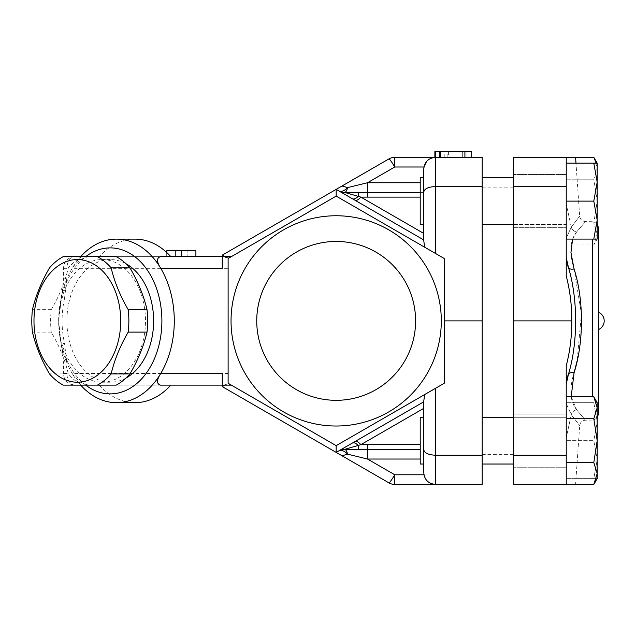 <?xml version="1.0" encoding="UTF-8"?>
<svg xmlns="http://www.w3.org/2000/svg" width="636" height="636" viewBox="0 0 636 636"><rect width="100%" height="100%" fill="white"/><g stroke="black" fill="none" stroke-linecap="round" stroke-linejoin="round"><path stroke-width="0.48" stroke-dasharray="3.18 2.39" d="M598.357 320.886L598.357 312.125L598.357 320.886M415.602 320.886A79.436 79.436 0 0 0 296.455 252.095A79.436 79.436 0 0 0 296.455 389.677A79.436 79.436 0 0 0 415.602 320.886A79.436 79.436 0 0 1 296.455 389.677A79.436 79.436 0 0 1 296.455 252.095A79.436 79.436 0 0 1 415.602 320.886M256.737 320.886A79.436 79.436 0 0 0 375.892 389.677A79.436 79.436 0 0 0 375.892 252.095A79.436 79.436 0 0 0 256.737 320.886M116.205 256.642L82.084 256.642A68.624 48.527 -90 0 0 68.33 267.867C65.039 281.796 59.355 295.724 51.27 309.653A68.624 48.527 -90 0 0 50.618 320.886A68.624 48.527 -90 0 0 51.27 332.119C59.355 346.048 65.039 359.976 68.33 373.904A68.624 48.527 -90 0 0 82.084 385.13L116.205 385.13M58.758 320.886A61.326 43.367 90 0 1 102.126 259.56A61.326 43.367 90 0 1 145.493 320.886A61.326 43.367 90 0 1 102.126 382.212A61.326 43.367 90 0 1 58.758 320.886M82.084 385.13L63.266 385.13M68.33 373.904L49.513 373.904M51.27 332.119L32.452 332.119M51.27 309.653L32.452 309.653M68.33 267.867L49.513 267.867M82.084 256.642L63.266 256.642M126.039 378.007A61.326 43.367 90 0 1 110.259 382.212A61.326 43.367 90 0 1 66.899 320.886A61.326 43.367 90 0 1 110.259 259.56A61.326 43.367 90 0 1 126.039 263.765M420.221 464.018L420.221 417.296L420.221 464.018L420.221 417.296L423.783 417.296L423.783 464.018L423.783 417.296L423.783 464.018L420.221 464.018M482.191 417.296L482.191 464.018L482.191 417.296L482.191 464.018L482.191 417.296L566.239 417.296L566.239 464.018L566.239 417.296L566.239 464.018L566.239 417.296L513.673 417.296M420.221 201.119L420.221 177.754L420.221 201.119M423.783 201.119L423.783 177.754L423.783 201.119M566.239 163.15L566.239 239.08L566.239 163.15L593.801 163.15L597.188 182.135L597.188 163.15L593.801 163.15M482.191 201.119L482.191 177.754L482.191 201.119M420.221 224.476L420.221 177.754L423.783 177.754L423.783 224.476L420.221 224.476M513.673 224.476L566.239 224.476L566.239 177.754L566.239 224.476L482.191 224.476L482.191 177.754L482.191 224.476M593.801 396.816L597.188 407.779L597.188 478.622L597.188 473.534L593.801 484.497M593.801 418.734L597.188 440.653L597.188 407.779L593.801 418.734L566.239 418.734L566.239 396.816L566.239 484.497M593.801 462.571L597.188 473.534L597.188 440.653L593.801 462.571L566.239 462.571M593.801 201.119L597.188 220.096L597.188 182.135L593.801 201.119L566.239 201.119L566.239 227.696L566.239 201.119M593.801 239.08L597.188 239.08L597.188 220.096L593.801 239.08L566.239 239.08M597.188 182.135L597.188 201.119L593.801 223.037L597.188 233.992L597.188 168.238L593.801 179.201L597.188 201.119L597.188 233.992L593.801 244.955L597.188 233.992L597.188 239.08L597.188 233.992L593.801 223.037L597.188 201.119L593.801 179.201L597.188 168.238L596.417 163.15M593.801 157.283L597.188 168.238L597.188 163.15M566.239 484.425L513.673 484.425L513.673 320.886L571.796 320.886C571.883 336.102 570.023 351.088 566.239 365.827L566.239 418.734M566.239 244.955L566.239 157.346L566.239 179.201L593.801 179.201L566.239 179.201L566.239 223.037L593.801 223.037L566.239 223.037L566.239 244.955L593.801 244.955L597.188 239.08M566.239 157.283L566.239 275.945C570.023 290.692 571.883 305.67 571.796 320.886M566.239 414.084L566.239 467.229L566.239 414.084L566.239 440.653L593.801 440.653L597.188 421.676L593.801 402.691L597.188 402.691L593.801 402.691L597.188 421.676L593.801 440.653L597.188 459.637L593.801 440.653L566.239 440.653L566.239 414.084L513.673 414.084L513.673 467.229L513.673 414.084L513.673 467.229L513.673 414.084L566.239 414.084M566.239 227.696L566.239 174.542L566.239 227.696L513.673 227.696L513.673 174.542L513.673 227.696L513.673 174.542L513.673 227.696L566.239 227.696M566.239 437.814L566.239 384.16L566.239 437.814L571.287 414.648L566.239 403.598L571.287 414.648C582.369 429.141 582.369 429.141 571.287 414.648C582.369 429.141 582.369 429.141 571.287 414.648L566.239 437.814M597.188 478.622L593.801 478.622L597.188 459.637L593.801 478.622L597.188 478.622L597.188 402.691M566.239 402.691L593.801 402.691L566.239 402.691M566.239 478.622L593.801 478.622L566.239 478.622M566.239 440.653L566.239 467.229L566.239 440.653M571.184 396.816L576.637 409.83C588.348 423.512 588.348 423.512 576.637 409.83C588.348 423.512 588.348 423.512 576.637 409.83C569.943 401.427 569.085 389.089 574.062 372.815A5.843 2.973 15.4 0 0 568.489 374.143L566.239 379.803L566.239 384.16L568.489 374.143C578.005 342.931 577.981 298.777 568.489 267.629L566.239 257.612M566.239 467.229L513.673 467.229L566.239 467.229M566.239 174.542L513.673 174.542L566.239 174.542M423.783 401.817L423.958 474.774L423.783 401.817L336.174 452.395L423.783 401.817L423.783 401.046L423.783 401.817L338.686 450.948A11.679 6.599 60 0 1 347.598 454.168L342.009 455.774L222.282 386.64L222.282 383.969L230.455 384.621L228.117 383.27L231.345 385.13L222.282 385.13L222.282 383.969M420.221 459.033L367.513 459.033L394.773 474.774L423.958 474.774C425.476 480.752 429.308 483.972 435.461 484.425C428.386 483.718 424.49 479.822 423.783 472.747L423.783 401.046L424.625 394.59L435.461 388.326L336.174 445.653L444.222 383.27L444.222 258.502L336.174 196.119L228.117 258.502L230.455 257.151L222.282 257.803L222.282 256.642L222.282 268.32M341.993 186.03L347.598 187.604A11.679 6.599 120 0 1 338.686 190.824A11.679 11.679 0 0 0 344.529 192.39A11.679 11.679 0 0 1 338.686 190.824L423.783 239.955L423.783 240.726L423.783 169.033C424.49 161.949 428.386 158.054 435.461 157.346L482.191 157.346L482.191 484.425L394.773 484.425L394.773 474.774A11.679 1.026 -60 0 1 388.93 482.859M482.191 320.886L482.191 187.135L482.191 454.637L482.191 320.886L444.222 320.886M572.583 239.08L576.637 231.941C588.348 218.259 588.348 218.259 576.637 231.941C588.348 218.259 588.348 218.259 576.637 231.941C569.943 240.329 569.077 252.667 574.062 268.964L581.439 314.057L577.106 360.994M566.239 238.174L571.287 227.124C582.369 212.631 582.369 212.631 571.287 227.124C582.369 212.631 582.369 212.631 571.287 227.124L566.239 238.174M571.287 227.124L566.239 203.957L571.287 227.124A5.843 4.937 38.4 0 0 576.637 231.941A5.843 4.937 -141.6 0 1 571.287 227.124M575.58 157.346L513.673 157.346L513.673 186.555L566.239 186.555M598.357 227.434L598.357 414.338M574.062 268.964A5.843 2.973 -15.4 0 1 568.489 267.629L566.239 261.968M513.673 455.225L566.239 455.225M513.673 320.886L513.673 186.555M88.953 256.642C82.036 257.922 76.447 261.809 72.17 268.32A81.766 57.82 90 0 1 80.693 256.642L175.449 256.642L166.688 256.642L166.688 250.799L195.896 250.799L187.135 250.799L195.896 250.799L195.896 256.642L195.896 250.799M166.688 250.799L166.688 256.642L195.896 256.642L181.292 256.642L181.292 250.799M175.449 256.642L175.449 250.799L175.449 256.642M166.688 256.642L166.688 252.452M187.135 256.642L195.896 256.642L187.135 256.642L187.135 250.799L187.135 256.642M426.645 161.369C429.006 158.762 431.947 157.418 435.461 157.346L471.673 157.346L444.222 157.346L471.673 157.346L471.673 151.503L434.881 151.503L471.673 151.503L434.881 151.503L434.881 157.346L434.881 151.503M444.222 157.346L444.222 151.503M471.673 151.503L471.673 157.346L440.621 157.346L471.673 157.346L448.404 157.346L471.673 157.346L471.673 151.503L448.404 151.503L471.673 151.503L471.673 157.346L462.332 157.346L462.332 151.503L462.332 157.346L394.773 157.346A11.679 11.679 0 0 0 388.93 158.913A11.679 1.026 -120 0 1 394.773 166.998L367.513 182.739L367.513 197.104L360.866 197.104L423.783 233.436L423.783 239.955L355.023 200.261A11.679 4.07 -60 0 0 360.866 197.104L358.227 196.349A11.679 4.714 120 0 1 352.384 198.734L338.686 190.824A11.679 11.679 0 0 0 344.529 192.39L358.227 196.349L358.227 192.39L423.783 192.39L423.783 233.436L423.783 182.739L423.783 192.39L420.221 192.39M462.332 157.346L462.332 151.503L462.332 157.346M222.282 256.642L231.345 256.642L228.117 258.502L228.117 383.27L228.117 258.502M80.693 256.642L195.896 256.642M222.282 373.451L222.282 385.13M80.693 385.13L170.806 385.13L80.693 385.13A81.766 57.82 90 0 1 72.17 373.451C76.495 379.994 82.092 383.89 88.953 385.13M66.899 278.767L64.482 298.721A11.679 2.385 12 0 1 61.31 296.289A11.679 2.385 12 0 1 61.326 296.233A81.766 57.82 90 0 1 66.899 278.767L66.899 268.32A11.679 8.26 -90 0 1 75.159 256.642A11.679 8.26 -90 0 0 66.899 268.32L63.473 268.32L66.899 268.32L66.899 278.767L63.473 278.767L66.899 278.767A81.766 57.82 90 0 1 72.17 268.32L228.117 268.32M75.159 385.13A11.679 8.26 -90 0 1 66.899 373.451A11.679 8.26 -90 0 0 75.159 385.13A11.679 11.679 0 0 1 63.473 373.451L66.899 373.451L63.473 373.451L63.473 363.005L66.899 363.005L63.473 363.005L63.306 358.64C62.757 353.902 63.298 355.604 61.31 345.491A11.679 2.385 168 0 1 64.482 343.05L66.899 363.005A81.766 57.82 90 0 1 61.326 345.539A11.679 2.385 168 0 1 61.31 345.491L58.639 320.321L61.326 296.233M61.326 345.539L58.639 321.816M228.117 373.451L72.17 373.451A81.766 57.82 90 0 1 66.899 363.005L66.899 373.451L66.899 363.005M85.741 385.13A73.005 51.627 90 0 1 58.639 320.894A73.005 51.627 90 0 1 58.639 320.886A73.005 51.627 90 0 1 85.741 256.642M226.901 257.803L222.282 255.131L336.174 189.377L423.783 239.955L424.625 247.189L435.461 253.446L435.461 186.555C428.386 186.881 424.49 188.685 423.783 191.961M482.191 186.555L435.461 186.555L435.461 157.346C429.308 157.8 425.476 161.019 423.958 166.998L423.783 182.739L423.783 169.033M423.783 449.811C424.49 453.094 428.386 454.891 435.461 455.225L435.461 484.425M482.191 455.225L435.461 455.225L435.461 388.326L444.222 383.27L435.461 388.326M423.783 408.344L360.866 444.667L344.529 449.382A11.679 11.679 0 0 0 338.686 450.948L336.174 452.395L336.174 445.653L228.117 383.27M352.384 443.038A11.679 4.714 60 0 1 358.227 445.431L358.227 449.382L344.529 449.382A11.679 11.679 0 0 0 338.686 450.948A11.679 11.679 0 0 1 344.529 449.382A11.679 3.8 90 0 1 347.598 454.168L367.513 459.033L367.513 444.667L360.866 444.667A11.679 4.07 -120 0 0 355.023 441.511M420.221 449.382L358.227 449.382M424.625 247.189L336.174 196.119L336.174 189.377L342.009 185.998M423.783 239.955L423.783 233.436M355.023 200.261L352.384 198.734M420.221 182.739L367.513 182.739L347.598 187.604A11.679 3.8 90 0 1 344.529 192.39L358.227 192.39M99.28 385.13A81.766 57.82 -90 0 0 135.039 402.66M135.039 239.12A81.766 57.82 -90 0 0 99.28 256.642M226.901 383.969L222.282 386.64M444.222 383.27L444.222 258.502M336.174 215.755A105.131 105.131 0 0 1 427.217 373.451A105.131 105.131 0 0 1 245.122 373.451A105.131 105.131 0 0 1 336.174 215.755M336.174 196.119L230.455 257.151M230.455 384.621L336.174 445.653M222.282 257.803L222.282 255.131M576.637 409.83A5.843 4.937 141.6 0 0 571.287 414.648A5.843 4.937 -38.4 0 1 576.637 409.83M592.521 396.816L592.521 239.08M466.999 157.346L466.999 151.503L466.999 157.346M447.148 157.346L447.148 151.503M439.555 157.346L439.555 151.503L439.555 157.346M440.621 157.346L440.621 151.503M464.908 157.346L464.908 151.503M469.098 157.346L469.098 151.503L469.098 157.346M450.018 157.346L450.018 151.503L450.018 157.346M64.482 298.721C61.279 313.54 61.279 328.319 64.482 343.05M344.529 449.382A11.679 11.679 0 0 0 338.686 450.948A11.679 11.679 0 0 1 344.529 449.382M367.513 444.667L420.221 444.667M344.529 192.39A11.679 11.679 0 0 1 338.686 190.824A11.679 11.679 0 0 0 344.529 192.39M420.221 197.104L367.513 197.104M423.958 166.998L394.773 166.998L394.773 157.346A11.679 11.679 0 0 0 388.93 158.913M110.259 259.56L102.126 259.56M110.259 382.212L102.126 382.212M482.191 464.018L513.673 464.018M482.191 177.754L513.673 177.754M597.188 417.844L593.793 420.038L585.518 420.181C582.163 420.468 580.223 422.28 579.69 425.611L575.58 484.425M597.188 223.928L593.793 221.733L585.518 221.598C582.163 221.304 580.215 219.492 579.69 216.16L575.985 163.15M482.191 454.637L513.673 454.637M482.191 187.135L513.673 187.135M448.404 151.503L448.404 157.346M75.159 256.642A11.679 11.679 0 0 0 63.473 268.32L63.473 278.767L62.614 289.197L58.639 320.321"/><path stroke-width="0.95" d="M256.737 320.886A79.436 79.436 0 0 1 375.892 252.095A79.436 79.436 0 0 1 375.892 389.677A79.436 79.436 0 0 1 256.737 320.886M97.388 385.13L116.205 385.13A68.624 48.527 -90 0 0 129.959 373.904C138.044 359.976 143.728 346.048 147.019 332.119A68.624 48.527 -90 0 0 147.019 309.653C143.728 295.724 138.044 281.796 129.959 267.867A68.624 48.527 -90 0 0 116.205 256.642L97.388 256.642A68.624 48.527 90 0 1 111.141 267.867C114.432 281.796 120.117 295.724 128.202 309.653A68.624 48.527 90 0 1 128.202 332.119C120.117 346.048 114.432 359.976 111.141 373.904A68.624 48.527 90 0 1 97.388 385.13L63.266 385.13A68.624 48.527 90 0 1 49.513 373.904C41.427 359.976 35.743 346.048 32.452 332.119A68.624 48.527 90 0 1 31.8 320.886A68.624 48.527 90 0 1 32.452 309.653C35.743 295.724 41.427 281.796 49.513 267.867A68.624 48.527 90 0 1 63.266 256.642L97.388 256.642M33.978 320.886A61.326 43.367 -90 0 0 99.025 374A61.326 43.367 -90 0 0 99.025 267.772A61.326 43.367 -90 0 0 33.978 320.886M147.019 309.653L128.202 309.653M147.019 332.119L128.202 332.119M129.959 373.904L111.141 373.904M129.959 267.867L111.141 267.867M126.039 263.765A61.326 43.367 90 0 1 153.626 320.886A61.326 43.367 90 0 1 126.039 378.007M420.221 417.296L420.221 464.018L423.783 464.018L423.783 417.296L420.221 417.296M513.673 417.296L482.191 417.296M420.221 177.754L420.221 224.476L423.783 224.476L423.783 177.754L420.221 177.754M597.188 440.653L593.801 418.734L597.188 407.779L597.188 473.534L593.801 462.571L597.188 440.653M593.801 396.816L597.188 402.691L597.188 407.779L593.801 396.816L566.239 396.816M597.188 473.534L597.188 478.622L593.801 484.497L597.188 473.534M597.188 182.135L593.801 163.15L597.188 163.15L597.188 220.096L593.801 201.119L597.188 182.135L597.188 163.15L593.801 157.283L596.417 163.15M593.801 239.08L597.188 220.096L597.188 239.08L566.239 239.08M513.673 320.886L571.796 320.886C571.883 305.67 570.023 290.692 566.239 275.945L566.239 157.346L513.673 157.346L513.673 484.425L593.801 484.497M566.239 484.425L566.239 462.571L593.801 462.571M566.239 418.734L593.801 418.734M566.239 462.571L566.239 365.827C570.023 351.088 571.883 336.102 571.796 320.886M566.239 201.119L593.801 201.119M566.239 163.15L593.801 163.15M575.985 163.15L575.58 157.346L566.239 157.283L593.801 157.283M566.239 384.16L566.239 379.803L568.489 374.143L566.239 384.16M80.693 256.642L75.159 256.642L80.693 256.642A81.766 57.82 90 0 1 116.46 239.12A81.766 57.82 90 0 1 160.749 268.32L222.282 268.32L222.282 256.642L231.345 256.642L336.174 196.119L444.222 258.502L444.222 383.27L336.174 445.653L424.625 394.59L423.783 401.046L423.783 472.747C424.49 479.822 428.386 483.718 435.461 484.425L482.191 484.425L482.191 157.346L435.461 157.346L435.461 151.503L471.673 151.503L471.673 157.346M577.106 360.994L574.038 372.887M571.184 396.816L574.062 372.815C583.92 342.391 583.896 299.317 574.062 268.964L570.945 252.595L572.583 239.08M566.239 257.612L568.489 267.629C577.981 298.769 578.005 342.931 568.489 374.143A5.843 2.973 15.4 0 1 574.062 372.815M566.239 261.968L568.489 267.629A5.843 2.973 -15.4 0 0 574.062 268.964M597.188 417.844L598.357 414.338L598.357 227.434L597.188 223.928M513.673 455.225L566.239 455.225M513.673 186.555L566.239 186.555M423.783 233.436L360.866 197.104L344.529 192.39A11.679 11.679 0 0 1 338.686 190.824A11.679 6.599 120 0 0 347.598 187.604L342.009 185.998L222.282 255.131L222.282 256.642L195.896 256.642L195.896 250.799L166.688 250.799L166.688 252.452M181.292 250.799L181.292 256.642L160.487 256.642L222.282 256.642M420.221 182.739L367.513 182.739L394.773 166.998L423.958 166.998L423.783 169.033C424.49 161.949 428.386 158.054 435.461 157.346L434.881 157.346L434.881 151.503L435.461 151.503M434.881 157.346L394.773 157.346A11.679 11.679 0 0 0 388.93 158.913L341.993 186.03M80.693 385.13L75.159 385.13L80.693 385.13A81.766 57.82 90 0 0 116.46 402.66A81.766 57.82 90 0 0 160.749 373.451L222.282 373.451L222.282 385.13L160.487 385.13C156.464 383.89 156.551 379.994 160.749 373.451A81.766 57.82 90 0 0 160.749 268.32C156.559 261.809 156.472 257.922 160.487 256.642M160.487 385.13L231.345 385.13L336.174 445.653L228.117 383.27L228.117 258.502L228.117 383.27M85.741 256.642A73.005 51.627 90 0 1 150.279 274.768A73.005 51.627 90 0 1 149.81 367.823A73.005 51.627 90 0 1 85.741 385.13M423.958 166.998L426.645 161.369M423.783 169.033L423.783 191.961C424.49 188.685 428.386 186.881 435.461 186.555L435.461 157.346M482.191 186.555L435.461 186.555L435.461 253.446L424.625 247.189L423.783 240.726L423.783 191.961M482.191 320.886L444.222 320.886M224.89 385.13L222.282 386.64L388.93 482.859A11.679 11.679 0 0 0 394.773 484.425L394.773 474.774L423.958 474.774C425.476 480.752 429.308 483.972 435.461 484.425L394.773 484.425A11.679 11.679 0 0 1 388.93 482.859A11.679 1.026 -60 0 0 394.773 474.774L367.513 459.033L367.513 444.667L360.866 444.667L423.783 408.344M423.783 449.811C424.49 453.094 428.386 454.891 435.461 455.225L435.461 388.326M482.191 455.225L435.461 455.225L435.461 484.425M388.93 482.859A11.679 11.679 0 0 0 394.773 484.425A11.679 11.679 0 0 1 388.93 482.859L342.009 455.774L347.598 454.168A11.679 6.599 60 0 0 338.686 450.948A11.679 11.679 0 0 1 344.529 449.382L360.866 444.667A11.679 4.07 -120 0 0 355.023 441.511M420.221 459.033L367.513 459.033L347.598 454.168A11.679 3.8 90 0 0 344.529 449.382L358.227 449.382L358.227 445.431A11.679 4.714 60 0 0 352.384 443.038M336.174 445.653L336.174 452.395L423.783 401.817M358.227 449.382L420.221 449.382M352.384 198.734A11.679 4.714 120 0 0 358.227 196.349L358.227 192.39L344.529 192.39A11.679 3.8 90 0 0 347.598 187.604L367.513 182.739L367.513 197.104L360.866 197.104A11.679 4.07 -60 0 1 355.023 200.261M423.783 239.955L336.174 189.377L336.174 196.119L424.625 247.189M420.221 192.39L358.227 192.39M342.009 185.998L388.93 158.913A11.679 11.679 0 0 1 394.773 157.346L394.773 166.998A11.679 1.026 -120 0 0 388.93 158.913M116.46 402.66L135.039 402.66A81.766 57.82 -90 0 0 170.806 385.13M170.806 256.642A81.766 57.82 -90 0 0 135.039 239.12L116.46 239.12M224.89 256.642L222.282 255.131M228.117 258.502L336.174 196.119M222.282 385.13L222.282 386.64M444.222 258.502L444.222 383.27M336.174 215.755A105.131 105.131 0 0 0 245.122 373.451A105.131 105.131 0 0 0 427.217 373.451A105.131 105.131 0 0 0 336.174 215.755M592.521 239.08L592.521 396.816M440.621 157.346L440.621 151.503M464.908 157.346L464.908 151.503M420.221 444.667L367.513 444.667M367.513 197.104L420.221 197.104M598.357 329.647A9.492 9.492 0 0 0 598.357 312.125M513.673 464.018L482.191 464.018M513.673 177.754L482.191 177.754M513.673 224.476L482.191 224.476"/></g></svg>
